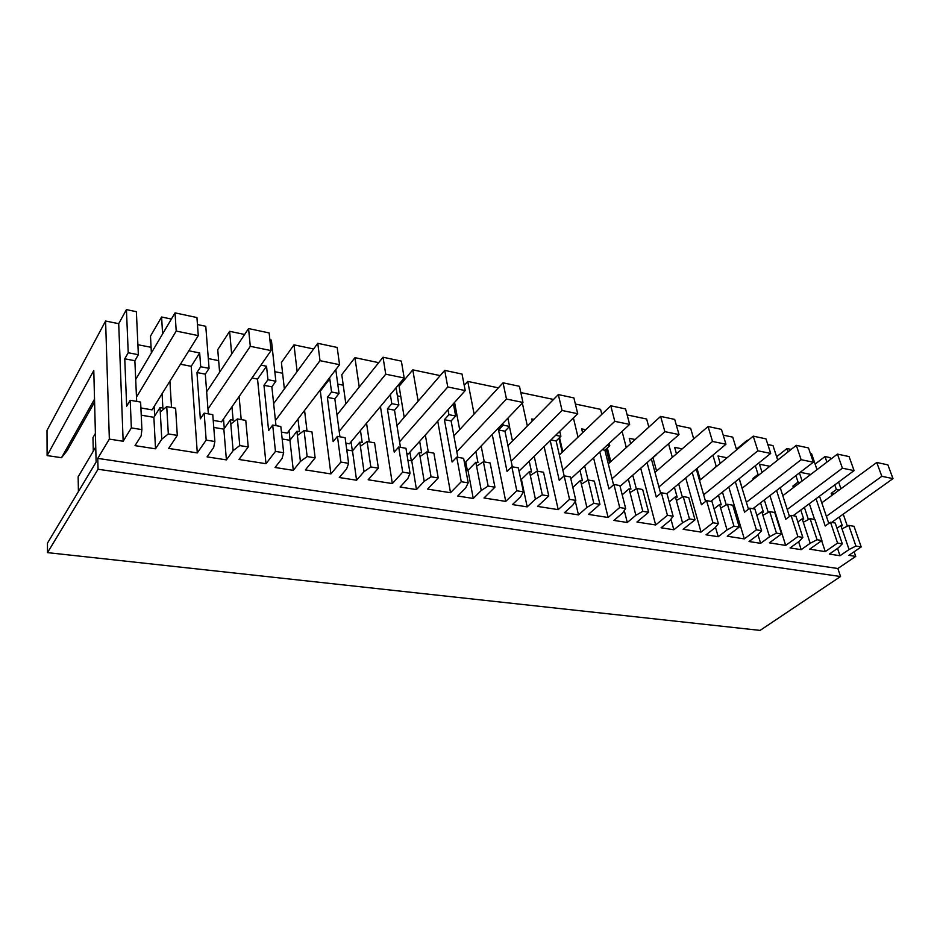 <?xml version="1.0" encoding="UTF-8"?>
<svg xmlns="http://www.w3.org/2000/svg" width="940" height="940" viewBox="0 0 940 940"><rect width="100%" height="100%" fill="white"/><g stroke="black" fill="none" stroke-linecap="round" stroke-linejoin="round"><path stroke-width="1.41" d="M815.109 464.102L824.968 456.546L830.114 457.627L830.678 459.249M838.621 482.044L840.948 488.753M824.968 456.546L826.906 462.128M834.779 484.887L836.377 489.517L831.195 493.336L831.9 495.392M839.185 490.057L836.377 489.517M843.227 514.157L847.363 526.13M861.205 546.927L855.917 546.07L848.761 525.401L854.025 526.318L861.205 546.927L848.867 555.34L855.729 556.41L837.857 568.512L97.772 458.391L98.054 469.248L47.505 552.626L47.458 543.155L96.127 462.069L93.788 370.524L47.106 455.583L61.511 457.698L94.517 399.171M93.295 451.177L92.966 437.605L95.398 433.446M47.106 455.583L47 430.403L105.597 321.022L118.71 323.689L126.43 309.601L128.228 352.747L124.762 358.798L126.665 406.197L130.202 400.276L131.353 427.9L123.152 441.26L109.346 439.098L97.772 458.391M128.228 352.747L138.356 354.697L136.371 311.692L126.43 309.601M151.082 347.306L137.898 344.71M151.375 352.923L150.494 336.12L161.609 317.003L162.596 333.935M171.386 319.06L161.609 317.003M188.822 350.785L199.68 352.947L200.702 366.741L209.079 368.363L205.778 326.298L197.459 324.547M218.656 360.631L208.304 358.587M219.619 372.228L217.739 349.68L229.63 331.315L231.663 354.051M244.635 334.476L229.63 331.315M260.944 365.12L266.537 366.236L267.947 379.725L275.855 381.252L271.401 340.104L269.886 339.787M282.611 373.239L274.821 371.7M284.362 388.96L281.413 362.511L293.985 344.851L297.134 371.5M313.619 348.975L293.985 344.851M343.241 385.189L337.765 384.108M345.826 403.824L341.784 374.684L354.944 357.67L359.233 387.045M378.691 362.664L354.944 357.67M400.793 396.527L397.397 395.869M404.188 417.289L399.101 386.246L412.789 369.843L418.147 401.122M440.179 375.601L412.789 369.843M455.501 407.314L453.985 407.02M464.219 385.353L467.744 381.405L474.124 414.047M498.376 387.844L467.744 381.405M552.579 400.416L552.285 399.183L520.819 392.568M601.835 414.34L600.566 409.346L575.374 404.047M648.835 427.113L646.638 419.029L627.156 414.928M693.72 438.898L690.641 428.288L676.365 425.28M736.631 449.849L732.718 437.135L723.201 435.138M736.431 449.191L747.3 440.202L747.511 440.872M748.111 440.378L747.3 440.202M777.697 460.071L772.997 445.607L767.816 444.526M776.616 456.77L786.968 448.545L788.061 451.87M791.139 449.426L786.968 448.545M817.001 469.659L811.584 453.726L810.374 453.48M839.303 516.953L842.334 525.777L840.842 525.519L842.005 528.891L848.761 525.401M833.991 493.864L831.195 493.336M177.296 435.396L168.319 433.928L166.733 406.632L175.616 408.183L177.296 435.396L168.671 448.415L197.294 452.916L191.208 366.306L180.457 364.227M131.353 427.9L141.905 429.615L141.129 435.902L135.019 445.63L155.523 448.827L161.774 439.215L168.319 433.928M821.642 540.712L825.273 551.627L837.564 543.073L842.311 543.849L838.409 547.809L829.362 554.071L840.008 555.728L849.067 549.524L855.917 546.07M825.273 551.627L809.657 549.172L821.913 540.524L817.06 539.736L810.104 518.668L803.312 522.252L802.184 518.821L803.735 519.091L800.774 510.044M781.516 533.932L776.452 533.109L769.707 511.642L774.748 512.512L781.516 533.932L769.366 542.838L785.687 545.412L797.895 536.599L802.842 537.41L799.047 541.499L790.07 547.926L801.186 549.665L810.186 543.285L817.06 539.736M739.263 527.046L733.952 526.177L727.454 504.275L732.73 505.203L739.263 527.046L727.243 536.223L744.316 538.902L756.394 529.843L761.576 530.677L757.91 534.895L749.016 541.522L760.636 543.332L769.555 536.764L776.452 533.109M695.013 519.832L689.455 518.915L683.227 496.579L688.75 497.542L695.013 519.832L683.145 529.29L701.029 532.099L712.966 522.757L718.395 523.639L714.846 527.975L706.058 534.813L718.219 536.716L727.043 529.937L733.952 526.177M648.624 512.265L642.795 511.313L636.874 488.506L642.666 489.517L648.624 512.265L636.932 522.029L655.673 524.966L667.447 515.332L673.134 516.26L669.75 520.736L661.079 527.787L673.827 529.772L682.534 522.793L689.455 518.915M599.932 504.322L593.81 503.323L588.229 480.035L594.315 481.092L599.932 504.322L588.452 514.403L608.121 517.494L619.695 507.541L625.664 508.517L622.456 513.146L613.926 520.419L627.286 522.511L635.863 515.296L642.795 511.313M548.772 495.979L542.321 494.922L537.139 471.14L543.532 472.244L548.772 495.979L537.539 506.402L558.207 509.645L569.546 499.363L575.821 500.386L572.801 505.18L564.447 512.699L578.476 514.885L586.877 507.436L593.81 503.323M494.934 487.19L488.142 486.086L483.395 461.775L490.128 462.95L494.934 487.19L483.994 497.988L505.732 501.396L516.8 490.762L523.404 491.843L520.596 496.802L512.441 504.569L527.187 506.872L535.412 499.175L542.321 494.922M438.216 477.943L431.061 476.78L426.795 451.917L433.892 453.151L438.216 477.943L427.606 489.117L450.519 492.724L461.258 481.703L468.214 482.843L465.664 487.989L457.733 496.026L473.255 498.459L481.257 490.492L488.142 486.086M378.373 468.19L370.818 466.957L367.105 441.53L374.59 442.834L378.373 468.19L368.163 479.776L392.321 483.571L402.696 472.15L410.04 473.349L407.76 478.695L400.088 487.026L416.455 489.587L424.198 481.327L431.061 476.78M315.135 457.874L307.145 456.57L304.066 430.544L311.974 431.93L315.135 457.874L305.382 469.906L330.904 473.924L340.856 462.069L348.611 463.326L346.637 468.884L339.293 477.532L356.565 480.223L364.003 471.669L370.818 466.957M248.231 446.958L239.759 445.584L237.385 418.935L245.763 420.392L248.231 446.958L238.995 459.472L265.997 463.714L275.455 451.4L283.657 452.739L282.047 458.509L275.044 467.497L293.304 470.353L300.401 461.458L307.145 456.57M197.294 452.916L206.177 440.096L214.872 441.518L213.65 447.534L207.07 456.875L226.399 459.895L233.108 450.66L239.759 445.584M855.729 556.41L854.119 551.756M61.511 457.698L67.128 450.66L94.588 402.097M109.346 439.098L105.597 321.022M118.71 323.689L123.152 441.26M138.356 354.697L134.867 360.725L136.676 401.392M162.068 393.731L162.879 408.031L160.035 407.537L161.774 439.215M154.172 406.421L154.677 416.044M209.079 368.363L205.308 374.144L208.351 413.882M231.957 406.82L233.132 420.204L230.441 419.745L233.108 450.66M223.497 418.993L224.284 428.511M275.855 381.252L271.86 386.822L275.984 425.656M297.992 419.029L299.461 431.707L296.923 431.26L300.401 461.458M289.026 430.743L290.072 440.12M335.791 369.62L339.035 393.461L331.55 392.015L329.787 378.808L328.894 378.632M339.035 393.461L334.84 398.807L339.928 436.795M360.466 430.497L362.206 442.576L359.797 442.164L364.003 471.669M351.078 441.777L352.336 450.824M396.069 387.727L398.877 405.022L391.78 403.648L390.347 394.612M398.877 405.022L394.506 410.169L400.452 447.334M419.663 441.295L421.625 452.869L419.346 452.481L424.198 481.327M409.911 452.175L411.321 460.788M453.374 403.754L455.665 415.985L448.921 414.681L448.004 409.734M455.665 415.985L451.13 420.956L457.851 457.334M454.572 402.414L459.684 429.639M475.84 451.505L477.99 462.645L475.828 462.269L481.257 490.492M465.758 461.998L467.309 470.247M507.87 418.171L509.598 426.396L503.194 425.162L502.829 423.423M509.598 426.396L504.945 431.202L512.335 466.816M509.445 426.56L512.5 441.06M529.208 461.176L531.535 471.915L529.479 471.563L535.412 499.175M522.346 403.107L527.34 426.008M533.885 419.381L531.758 418.958L532.228 421.049M559.735 431.296L560.898 436.313L555.658 435.302M560.898 436.313L556.139 440.954L564.141 475.84L559.265 480.399L550.229 440.602M558.971 438.181L562.226 452.246M559.547 437.629L562.802 451.694M579.98 470.341L582.447 480.74L580.497 480.411L586.877 507.436M573.4 417.924L578.006 437.147M585.785 429.697L581.672 428.875L582.612 432.741M609.167 443.351L609.766 445.748L607.123 445.243M609.766 445.748L604.902 450.237L613.55 484.852M606.218 449.026L609.637 462.68M607.334 447.981L610.777 461.646M628.343 479.059L630.94 489.141L629.072 488.824L635.863 515.296M622.08 431.401L626.287 447.569M635.17 439.509L629.248 438.334L630.634 443.621M656.355 454.748L651.408 459.096L660.644 493.371M652.971 457.721L656.567 471.011M674.45 487.366L677.164 497.154L675.378 496.849L682.534 522.793M668.54 443.751L672.335 457.38M682.205 448.862L674.65 447.358L676.459 453.82M696.258 469.107L705.564 501.466M697.034 468.449L700.323 479.846M712.908 455.16L716.221 466.311L711.275 470.799M718.477 495.274L721.274 504.804L719.582 504.51L727.043 529.937M727.043 457.768L718.007 455.971L720.228 463.397M739.169 478.695L748.475 509.163M739.251 478.636L742.165 488.201M755.325 465.747L758.039 474.383L752.94 478.425L753.257 479.423M760.542 502.829L763.421 512.112L761.811 511.83L769.555 536.764M759.309 474.63L758.039 474.383M769.86 466.287L759.473 464.219L762.082 472.444M780.224 487.684L789.494 516.483M795.91 475.628L798.06 482.114L792.914 486.039L793.419 487.613M800.128 482.514L798.06 482.114M799.435 472.914L802.125 480.998M810.762 474.418L800.21 472.315M819.527 496.167L828.81 523.439M837.857 568.512L840.548 576.526L98.054 469.248M47.505 552.626L760.096 630.399L840.548 576.526M837 528.245L840.842 525.519M840.008 555.728L837.528 548.42M849.067 549.524L842.005 528.891M169.917 381.135L171.503 407.466M166.733 406.632L160.27 411.967M155.523 448.827L153.878 417.313L160.035 407.537M153.878 417.313L141.235 415.174M141.905 429.615L140.624 402.085L130.202 400.276M842.311 543.849L835.225 523.051L830.502 522.229L825.214 526.012L816.049 498.74M837.564 543.073L830.502 522.229M809.352 503.699L814.581 519.456M804.382 507.377L808.4 519.573M810.104 518.668L814.921 519.514L821.913 540.524M810.186 543.285L803.312 522.252M801.186 549.665L798.648 541.781M797.837 522.005L802.184 518.821M802.842 537.41L795.957 516.213L791.034 515.355L785.769 519.244L776.569 490.492M797.895 536.599L791.034 515.355M785.687 545.412L769.931 495.603M764.326 499.916L768.25 512.429M769.707 511.642L762.892 515.32M760.636 543.332L758.016 534.766M756.911 515.543L761.811 511.83M761.576 530.677L754.914 509.057L749.768 508.164L744.562 512.183L735.339 481.762M756.394 529.843L749.768 508.164M744.316 538.902L728.77 487.026M722.461 492.078L726.268 504.933M727.454 504.275L720.627 508.07M718.219 536.716L715.481 527.211M714.095 508.857L719.582 504.51M718.395 523.639L711.98 501.584L706.586 500.644L701.44 504.78L692.216 472.491M712.966 522.757L706.586 500.644M701.029 532.099L685.73 477.92M678.657 483.841L682.346 497.084M683.227 496.579L676.389 500.491M673.827 529.772L670.948 519.162M669.245 501.937L675.378 496.849M673.134 516.26L667.012 493.759L661.361 492.772L656.284 497.037L647.084 462.598M667.447 515.332L661.361 492.772M655.673 524.966L640.704 468.202M632.784 475.17L636.321 488.824M636.874 488.506L630.023 492.537M627.286 522.511L624.277 510.526M622.198 494.793L629.072 488.824M625.664 508.517L619.86 485.545L613.938 484.511L608.944 488.918L599.814 452.011M619.695 507.541L613.938 484.511M608.121 517.494L593.551 457.804M584.68 465.993L588.064 480.129M588.229 480.035L581.39 484.194M578.476 514.885L575.303 501.208M572.812 487.437L580.497 480.411M575.821 500.386L570.38 476.921L564.141 475.84L569.546 499.363M558.207 509.645L544.107 446.594M534.202 456.288L537.457 471.187M537.139 471.14L530.313 475.429M527.187 506.872L521.406 479.388L529.479 471.563M521.406 479.388L520.76 479.271M523.404 491.843L518.363 467.862L511.818 466.722L507.048 471.445L498.553 429.98L503.194 425.162M516.8 490.762L511.818 466.722M505.732 501.396L492.231 434.445M481.151 445.983L484.276 461.928M483.395 461.775L476.592 466.216M473.255 498.459L467.979 470.364L475.828 462.269M467.979 470.364L465.817 470M468.214 482.843L463.632 458.332L456.734 457.134L452.105 462.022L444.409 419.675L448.921 414.681M461.258 481.703L456.734 457.134M450.519 492.724L437.735 421.167M425.338 434.973L428.299 452.187M426.795 451.917L420.027 456.523M416.455 489.587L411.744 460.859L419.346 452.481M411.744 460.859L407.901 460.212M410.04 473.349L405.963 448.298L398.689 447.029L394.224 452.093L387.433 408.829L391.78 403.648M402.696 472.15L398.689 447.029M392.321 483.571L380.453 406.491M366.553 423.176L369.303 441.906M367.105 441.53L360.384 446.288M356.565 480.223L352.488 450.859L359.797 442.164M352.488 450.859L346.778 449.896M348.611 463.326L345.121 437.699L337.437 436.36L333.148 441.624L327.367 397.385L331.55 392.015M340.856 462.069L337.437 436.36M329.787 378.808L320.329 391.169L319.436 390.993M330.904 473.924L320.329 391.169M304.56 410.439L307.028 431.061M304.066 430.544L297.416 435.49M293.304 470.353L289.943 440.296L296.923 431.26M289.943 440.296L282.176 438.98M283.657 452.739L280.825 426.502L272.694 425.08L268.617 430.555L263.976 385.318L267.947 379.725M275.455 451.4L272.694 425.08M266.537 366.236L257.536 379.079L251.991 378.009M265.997 463.714L257.536 379.079M239.101 396.539L241.204 419.604M237.385 418.935L230.817 424.069M226.399 459.895L223.849 429.134L230.441 419.745M223.849 429.134L213.768 427.43M214.872 441.518L212.769 414.646L204.168 413.154L200.338 418.841L196.965 372.557L200.702 366.741M206.177 440.096L204.168 413.154M199.68 352.947L191.208 366.306M134.867 360.725L124.762 358.798M140.894 407.948L152.022 409.863L198.281 335.615L196.942 317.544L175.04 312.879L135.701 379.443M205.308 374.144L196.965 372.557M213.216 420.38L221.535 421.802L271.049 350.585L269.157 332.948L248.56 328.554L206.659 391.78M271.86 386.822L263.976 385.318M281.424 432.095L287.229 433.093L339.563 364.697L337.178 347.447L317.767 343.312L273.646 403.601M334.84 398.807L327.367 397.385M345.861 443.163L349.41 443.774L404.177 377.986L401.368 361.125L383.038 357.224L336.99 414.893M394.506 410.169L387.433 408.829M406.832 453.632L408.36 453.903L465.218 390.558L462.034 374.061L444.702 370.372L396.986 425.644M451.13 420.956L444.409 419.675M504.945 431.202L498.553 429.98M556.139 440.954L550.899 439.955M604.902 450.237L602.27 449.731M754.209 478.672L752.94 478.425M794.97 486.438L792.914 486.039M821.783 502.829L876.75 462.48L887.877 464.853L893 478.613L881.837 476.31L876.75 462.48M826.342 516.342L881.837 476.31M831.641 522.417L893 478.613M782.809 495.697L837.446 454.102L849.079 456.582L854.072 470.599L842.405 468.19L837.446 454.102M787.238 509.468L842.405 468.19M793.125 515.719L854.072 470.599M742.095 488.26L796.309 445.337L808.494 447.934L813.347 462.21L801.127 459.695L796.309 445.337M746.384 502.289L801.127 459.695M752.893 508.704L813.347 462.21M699.536 480.493L753.234 436.148L765.994 438.874L770.694 453.433L757.875 450.801L753.234 436.148M703.649 494.804L757.875 450.801M710.852 501.384L770.694 453.433M654.98 472.373L708.055 426.513L721.45 429.369L725.962 444.232L712.52 441.459L708.055 426.513M658.917 486.967L712.52 441.459M666.86 493.723L725.962 444.232M608.309 463.878L660.632 416.408L674.697 419.405L679.009 434.562L664.874 431.66L660.632 416.408M612.034 478.765L664.874 431.66M620.071 486.332L679.009 434.562M559.359 454.984L610.777 405.774L625.57 408.935L629.647 424.398L614.795 421.343L610.777 405.774M562.837 470.164L614.795 421.343M570.815 478.824L629.647 424.398M507.941 445.666L558.325 394.589L573.894 397.914L577.712 413.718L562.061 410.486L558.325 394.589M511.16 461.164L562.061 410.486M519.045 471.116L577.712 413.718M453.891 435.902L503.041 382.803L519.456 386.305L522.981 402.449L506.472 399.042L503.041 382.803M456.816 451.729L506.472 399.042M464.56 463.255L522.981 402.449M399.571 441.812L447.781 386.963L444.702 370.372M447.781 386.963L465.218 390.558M339.199 431.413L385.729 374.19L383.038 357.224M385.729 374.19L404.177 377.986M275.443 420.497L320.011 360.666L317.767 343.312M320.011 360.666L339.563 364.697M207.975 409.065L250.299 346.32L248.56 328.554M250.299 346.32L271.049 350.585M78.408 491.585L78.149 476.791L95.739 447.029M136.488 397.127L176.215 331.068L175.04 312.879M176.215 331.068L198.281 335.615"/></g></svg>
